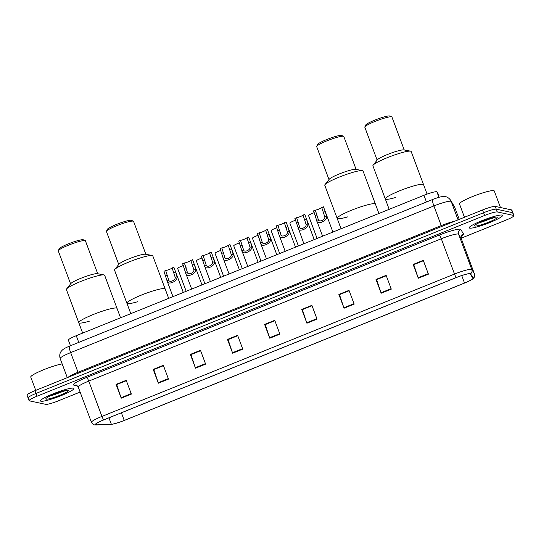 <?xml version="1.0" encoding="UTF-8"?>
<svg xmlns="http://www.w3.org/2000/svg" width="541" height="541" viewBox="0 0 541 541"><rect width="100%" height="100%" fill="white"/><g stroke="black" fill="none" stroke-linecap="round" stroke-linejoin="round"><path stroke-width="0.81" d="M70.472 345.733L68.376 340.133A11.138 1.434 -20.5 0 1 76.254 335.684L423.941 195.294A11.138 1.434 -20.5 0 1 436.918 191.906L438.967 195.287A11.138 1.434 -20.5 0 1 438.981 195.321A11.138 1.434 -20.5 0 1 438.988 195.355M485.426 220.667A14.85 1.914 159.5 0 1 480.469 222.378A14.85 1.914 159.5 0 0 492.087 217.928M51.747 395.485A14.85 1.914 159.5 0 0 63.365 391.035A14.85 1.914 159.5 0 1 51.747 395.485M461.135 238.216L506.072 220.072A11.138 1.434 159.5 0 0 513.95 215.622L511.887 210.104A11.138 1.434 159.5 0 0 511.583 209.915L495.231 206.419A11.138 1.434 159.5 0 0 482.552 209.962L34.928 390.703A11.138 1.434 159.5 0 0 27.05 395.153L28.085 397.912A11.138 1.434 159.5 0 0 28.389 398.095M513.95 215.622A11.138 1.434 159.5 0 0 513.646 215.433L497.294 211.937A11.138 1.434 159.5 0 0 484.614 215.48L36.991 396.222L35.956 393.463A11.138 1.434 159.5 0 0 28.085 397.912A11.138 1.434 159.5 0 1 35.956 393.463L483.58 212.721L35.956 393.463L34.928 390.703M497.294 211.937L496.266 209.178A11.138 1.434 159.5 0 0 483.58 212.721A11.138 1.434 159.5 0 1 496.266 209.178L512.611 212.674L496.266 209.178L495.231 206.419M40.967 401.239A17.819 2.292 159.5 0 0 59.632 396.222A17.819 2.292 159.5 0 0 73.867 388.458A17.819 2.292 159.5 0 0 73.373 388.154A17.819 2.292 159.5 0 0 54.715 393.179A17.819 2.292 159.5 0 0 40.48 400.942A17.819 2.292 159.5 0 0 40.967 401.239A17.819 2.292 159.5 0 0 59.632 396.222A17.819 2.292 159.5 0 0 73.867 388.458A17.819 2.292 159.5 0 0 73.373 388.154A17.819 2.292 159.5 0 0 54.715 393.179A17.819 2.292 159.5 0 0 40.48 400.942A17.819 2.292 159.5 0 0 40.967 401.239M63.196 391.569A17.819 2.292 159.5 0 0 65.576 390.501A17.819 2.292 159.5 0 1 63.196 391.569M469.689 228.133A17.819 2.292 159.5 0 0 488.347 223.115A17.819 2.292 159.5 0 0 502.582 215.352A17.819 2.292 159.5 0 0 502.095 215.048A17.819 2.292 159.5 0 0 483.431 220.072A17.819 2.292 159.5 0 0 469.203 227.835A17.819 2.292 159.5 0 0 469.689 228.133A17.819 2.292 159.5 0 0 488.347 223.115A17.819 2.292 159.5 0 0 502.582 215.352A17.819 2.292 159.5 0 0 502.095 215.048A17.819 2.292 159.5 0 0 483.431 220.072A17.819 2.292 159.5 0 0 469.203 227.835A17.819 2.292 159.5 0 0 469.689 228.133M491.918 218.463A17.819 2.292 159.5 0 0 494.298 217.394A17.819 2.292 159.5 0 1 491.918 218.463M95.784 424.82A11.882 1.528 -20.5 0 1 95.459 424.617A11.882 1.528 -20.5 0 1 103.858 419.87L456.421 277.519A11.882 1.528 -20.5 0 1 470.257 273.908L472.908 278.263A11.882 1.528 -20.5 0 1 472.922 278.297A11.882 1.528 -20.5 0 1 464.516 283.044L124.241 420.438A11.882 1.528 -20.5 0 1 111.351 424.252L96.42 424.854A11.882 1.528 -20.5 0 1 95.784 424.82M95.514 424.928A12.179 1.569 159.5 0 0 96.17 424.962L111.094 424.36A12.179 1.569 159.5 0 0 111.547 424.327A12.179 1.569 159.5 0 0 124.308 420.452L464.584 283.058A12.179 1.569 159.5 0 0 472.252 279.298A12.179 1.569 159.5 0 0 473.186 278.162L470.542 273.8A12.179 1.569 159.5 0 0 456.354 277.506L103.791 419.857A12.179 1.569 159.5 0 0 95.514 424.928M428.431 274.152L423.272 260.356L413.141 264.448L418.301 278.243L428.431 274.152M413.831 264.61L423.407 260.721L413.757 264.644L418.132 277.763A2.969 0.582 68 0 0 418.301 278.243M413.824 264.59L413.141 264.448M391.299 289.144L386.139 275.349L376.009 279.44L381.168 293.236L391.299 289.144M386.281 275.734L376.624 279.636L380.999 292.755A2.969 0.582 68 0 0 381.168 293.236M386.274 275.714L376.692 279.582L376.009 279.44M354.166 304.137L349.006 290.341L338.876 294.432L344.035 308.228L354.166 304.137M339.565 294.602L349.141 290.706L339.491 294.629L343.866 307.748A2.969 0.582 68 0 0 344.035 308.228M339.559 294.581L338.876 294.432M317.033 319.129L311.873 305.34L301.743 309.425L306.903 323.22L317.033 319.129M312.015 305.719L302.358 309.621L306.733 322.74A2.969 0.582 68 0 0 306.903 323.22M312.008 305.706L302.426 309.574L301.743 309.425M131.362 394.098L126.209 380.303L116.078 384.394L121.238 398.19L131.362 394.098M126.351 380.688L116.694 384.59L121.069 397.709A2.969 0.582 68 0 0 121.238 398.19M126.344 380.668L116.761 384.536L116.078 384.394M168.494 379.106L163.341 365.31L153.211 369.402L158.371 383.197L168.494 379.106M153.901 369.564L163.477 365.675L153.827 369.598L158.202 382.717A2.969 0.582 68 0 0 158.371 383.197M153.894 369.544L153.211 369.402M205.627 364.113L200.474 350.318L190.344 354.409L195.504 368.198L205.627 364.113M200.616 350.703L190.959 354.605L195.335 367.724A2.969 0.582 68 0 0 195.504 368.198M200.61 350.683L191.027 354.551L190.344 354.409M242.76 349.121L237.607 335.325L227.477 339.417L232.637 353.205L242.76 349.121M237.749 335.711L228.092 339.606L232.468 352.732A2.969 0.582 68 0 0 232.637 353.205M228.167 339.579L227.477 339.417M279.893 334.122L274.74 320.333L264.61 324.417L269.77 338.213L279.893 334.122M274.882 320.718L265.225 324.614L269.601 337.74A2.969 0.582 68 0 0 269.77 338.213M265.3 324.586L264.61 324.417M36.991 396.222A11.138 1.434 159.5 0 0 29.113 400.671A11.138 1.434 159.5 0 0 29.417 400.854L45.769 404.35A11.138 1.434 159.5 0 0 58.448 400.807L80.115 392.063M228.16 339.559L237.742 335.69M265.293 324.566L274.875 320.698M62.168 363.904A18.563 2.394 159.5 0 0 42.32 370.294A18.563 2.394 159.5 0 0 30.756 377.063L35.74 390.379M46.168 399.143A12.105 1.562 159.5 0 0 59.571 395.444A12.105 1.562 159.5 0 0 68.342 390.304A12.105 1.562 159.5 0 0 68.18 390.257A12.105 1.562 159.5 0 0 56.237 393.388A12.105 1.562 159.5 0 0 45.857 398.71A12.105 1.562 159.5 0 0 46.168 399.143M50.766 395.674L66.164 390.386M61.735 391.501L57.393 392.955M65.786 390.453L52.484 394.903M116.471 308.045A20.416 2.631 159.5 0 0 95.088 313.8A20.416 2.631 159.5 0 0 78.776 322.693A20.416 2.631 -20.5 0 1 93.221 314.537A20.416 2.631 -20.5 0 1 117.025 308.39A20.416 2.631 159.5 0 0 116.471 308.045M120.548 317.797L104.65 275.288A20.416 2.631 159.5 0 0 104.041 274.929A20.416 2.631 159.5 0 0 80.839 281.435A20.416 2.631 159.5 0 0 66.624 288.921A20.416 2.631 159.5 0 0 66.394 289.591L82.665 333.094M104.041 274.929L97.366 273.665A14.479 1.866 159.5 0 0 80.913 278.277A14.479 1.866 159.5 0 0 70.83 283.585L66.624 288.921M97.725 273.732L85.417 240.813A14.479 1.866 159.5 0 0 85.221 240.63A14.479 1.866 159.5 0 0 68.538 245.174A14.479 1.866 159.5 0 0 58.327 250.686A14.479 1.866 159.5 0 0 58.293 250.956L70.601 283.876M85.221 240.63L83.334 239.785A12.991 1.67 159.5 0 0 68.362 243.863A12.991 1.67 159.5 0 0 59.199 248.813L58.327 250.686M89.312 321.198A20.416 2.631 -20.5 0 1 78.776 322.693M500.452 207.541L494.251 190.953A18.563 2.394 159.5 0 0 493.744 190.635A18.563 2.394 159.5 0 0 474.308 195.869A18.563 2.394 159.5 0 0 459.478 203.957L464.455 217.272M474.883 226.037A12.105 1.562 159.5 0 0 488.286 222.337A12.105 1.562 159.5 0 0 497.064 217.198A12.105 1.562 159.5 0 0 496.895 217.151A12.105 1.562 159.5 0 0 484.959 220.282A12.105 1.562 159.5 0 0 474.579 225.604A12.105 1.562 159.5 0 0 474.883 226.037M479.488 222.567L494.887 217.279M490.457 218.395L486.116 219.849M494.508 217.347L481.199 221.796M164.606 288.61A20.416 2.631 159.5 0 0 143.223 294.365A20.416 2.631 159.5 0 0 126.912 303.258A20.416 2.631 -20.5 0 1 141.357 295.102A20.416 2.631 -20.5 0 1 165.167 288.955A20.416 2.631 159.5 0 0 164.606 288.61M168.684 298.361L152.785 255.846A20.416 2.631 159.5 0 0 152.177 255.494A20.416 2.631 159.5 0 0 128.981 262A20.416 2.631 159.5 0 0 114.76 269.486A20.416 2.631 159.5 0 0 114.536 270.148L130.8 313.658M152.177 255.494L145.502 254.229A14.479 1.866 159.5 0 0 129.049 258.841A14.479 1.866 159.5 0 0 118.973 264.15L114.76 269.486M145.867 254.297L133.559 221.377A14.479 1.866 159.5 0 0 133.356 221.188A14.479 1.866 159.5 0 0 116.673 225.732A14.479 1.866 159.5 0 0 106.462 231.244A14.479 1.866 159.5 0 0 106.435 231.514L118.743 264.441M133.356 221.188L131.47 220.349A12.991 1.67 159.5 0 0 116.498 224.427A12.991 1.67 159.5 0 0 107.334 229.377L106.462 231.244M137.455 301.763A20.416 2.631 -20.5 0 1 126.912 303.258M374.845 203.72A20.416 2.631 159.5 0 0 353.462 209.475A20.416 2.631 159.5 0 0 337.158 218.368A20.416 2.631 -20.5 0 1 351.596 210.212A20.416 2.631 -20.5 0 1 375.407 204.065A20.416 2.631 159.5 0 0 374.845 203.72M378.923 213.472L363.031 170.956A20.416 2.631 159.5 0 0 362.423 170.604A20.416 2.631 159.5 0 0 339.221 177.11A20.416 2.631 159.5 0 0 325.006 184.589A20.416 2.631 159.5 0 0 324.776 185.259L341.046 228.769M362.423 170.604L355.741 169.34A14.479 1.866 159.5 0 0 339.295 173.952A14.479 1.866 159.5 0 0 329.212 179.26L325.006 184.589M356.106 169.407L343.799 136.488A14.479 1.866 159.5 0 0 343.596 136.298A14.479 1.866 159.5 0 0 326.913 140.843A14.479 1.866 159.5 0 0 316.701 146.354A14.479 1.866 159.5 0 0 316.674 146.625L328.982 179.551M343.596 136.298L341.709 135.46A12.991 1.67 159.5 0 0 326.737 139.537A12.991 1.67 159.5 0 0 317.574 144.488L316.701 146.354M347.694 216.873A20.416 2.631 -20.5 0 1 337.158 218.368M422.988 184.278A20.416 2.631 159.5 0 0 401.605 190.04A20.416 2.631 159.5 0 0 385.293 198.926A20.416 2.631 -20.5 0 1 399.738 190.777A20.416 2.631 -20.5 0 1 423.542 184.63A20.416 2.631 159.5 0 0 422.988 184.278M427.086 194.097L411.167 151.521A20.416 2.631 159.5 0 0 410.558 151.162A20.416 2.631 159.5 0 0 387.356 157.668A20.416 2.631 159.5 0 0 373.141 165.154A20.416 2.631 159.5 0 0 372.918 165.823L389.182 209.333M410.558 151.162L403.884 149.898A14.479 1.866 159.5 0 0 387.43 154.516A14.479 1.866 159.5 0 0 377.348 159.818L373.141 165.154M404.242 149.972L391.934 117.045A14.479 1.866 159.5 0 0 391.738 116.863A14.479 1.866 159.5 0 0 375.055 121.407A14.479 1.866 159.5 0 0 364.844 126.919A14.479 1.866 159.5 0 0 364.81 127.189L377.124 160.109M391.738 116.863L389.851 116.024A12.991 1.67 159.5 0 0 374.879 120.102A12.991 1.67 159.5 0 0 365.716 125.045L364.844 126.919M395.829 197.431A20.416 2.631 -20.5 0 1 385.293 198.926M175.243 277.459L172.133 267.964A3.713 0.48 -20.5 0 1 169.509 269.391A3.713 0.48 -20.5 0 1 165.695 270.568L163.95 271.271L167.034 280.772C167.284 285.797 178.036 281.462 176.975 276.755L175.243 277.459C175.514 280.407 169.279 282.923 168.772 280.069L167.034 280.772L172.964 296.637M165.695 270.568L168.65 279.792M172.133 267.964L173.877 267.261L175.798 272.4M173.904 272.698L175.642 271.995L176.975 276.755M193.942 269.905L190.838 260.417A3.713 0.48 -20.5 0 1 188.214 261.844A3.713 0.48 -20.5 0 1 184.393 263.014L182.655 263.717L185.739 273.219C185.982 278.25 196.735 273.908 195.68 269.208L193.942 269.905C194.212 272.853 187.977 275.376 187.47 272.522L185.746 273.252L191.67 289.083M184.393 263.014L187.355 272.245M190.838 260.417L192.576 259.714L194.496 264.847M192.603 265.144L194.347 264.441L195.68 269.208M212.647 262.358L209.536 252.863A3.713 0.48 -20.5 0 1 206.912 254.29A3.713 0.48 -20.5 0 1 203.098 255.46L201.353 256.163L204.437 265.672C204.687 270.696 215.433 266.355 214.378 261.655L212.647 262.358C212.917 265.306 206.682 267.822 206.175 264.968L204.437 265.672L210.368 281.53M203.098 255.46L206.053 264.691M209.536 252.863L211.281 252.16L213.201 257.3M211.308 257.59L213.046 256.887L214.378 261.655M231.345 254.804L228.241 245.31A3.713 0.48 -20.5 0 1 225.611 246.737A3.713 0.48 -20.5 0 1 221.796 247.913L220.059 248.617L223.142 258.118C223.386 263.149 234.138 258.808 233.083 254.108L231.345 254.804C231.616 257.753 225.381 260.268 224.873 257.415L223.149 258.152L229.073 273.983M221.796 247.913L224.758 257.137M228.241 245.31L229.979 244.606L231.9 249.746M230.006 250.043L231.751 249.34L233.083 254.108M250.05 247.257L246.939 237.763A3.713 0.48 -20.5 0 1 244.316 239.19A3.713 0.48 -20.5 0 1 240.502 240.36L238.757 241.063L241.841 250.571C242.091 255.595 252.836 251.254 251.781 246.554L250.05 247.257C250.321 250.199 244.086 252.721 243.578 249.868L241.841 250.571L247.771 266.429M240.502 240.36L243.457 249.59M246.939 237.763L248.677 237.059L250.605 242.199M248.711 242.49L250.449 241.786L251.781 246.554M268.749 239.704L265.645 230.209A3.713 0.48 -20.5 0 1 263.014 231.636A3.713 0.48 -20.5 0 1 259.2 232.813L257.462 233.509L260.546 243.017C260.789 248.042 271.541 243.7 270.486 239L268.749 239.704C269.019 242.652 262.784 245.168 262.277 242.314L260.552 243.051L266.476 258.875M259.2 232.813L262.162 242.037M265.645 230.209L267.382 229.506L269.303 234.645M267.41 234.936L269.147 234.233L270.486 239M287.454 232.15L284.343 222.655A3.713 0.48 -20.5 0 1 281.719 224.082A3.713 0.48 -20.5 0 1 277.905 225.259L276.16 225.962L279.244 235.463C279.494 240.495 290.24 236.153 289.185 231.453L287.454 232.15C287.724 235.098 281.489 237.614 280.982 234.767L279.244 235.463L285.175 251.328M277.905 225.259L280.86 234.483M284.343 222.655L286.081 221.952L288.008 227.092M286.115 227.389L287.853 226.686L289.185 231.453M296.603 217.705L299.68 227.213C300.187 230.067 306.422 227.551 306.152 224.603L303.041 215.108A3.713 0.48 -20.5 0 1 300.417 216.535A3.713 0.48 -20.5 0 1 296.603 217.705L294.865 218.408L303.88 243.775M299.558 226.936L297.949 227.917C298.192 232.941 308.945 228.6 307.89 223.9L306.152 224.603M303.041 215.108L304.786 214.405L306.706 219.545M304.813 219.835L306.551 219.132L307.89 223.9M324.857 217.049L321.746 207.555A3.713 0.48 -20.5 0 1 319.122 208.982A3.713 0.48 -20.5 0 1 315.308 210.158L313.564 210.862L316.647 220.363C316.898 225.387 327.643 221.053 326.588 216.346L324.857 217.049C325.127 219.998 318.892 222.513 318.385 219.66L316.647 220.363L322.578 236.221M315.308 210.158L318.264 219.382M321.746 207.555L323.484 206.851L325.411 211.991M323.511 212.282L325.256 211.585L326.588 216.346M183.331 265.53A5.566 0.717 -20.5 0 0 177.631 268.417L179.781 274.172M202.03 257.976A5.566 0.717 -20.5 0 0 196.329 260.863L198.479 266.618M220.735 250.429A5.566 0.717 -20.5 0 0 215.034 253.316L217.184 259.071M239.433 242.875A5.566 0.717 -20.5 0 0 233.732 245.763L235.883 251.518M258.138 235.321A5.566 0.717 -20.5 0 0 252.437 238.216L254.588 243.964M276.836 227.775A5.566 0.717 -20.5 0 0 271.136 230.662L273.286 236.417M295.542 220.221A5.566 0.717 -20.5 0 0 289.841 223.108L291.991 228.863M314.24 212.674A5.566 0.717 -20.5 0 0 308.539 215.561L310.69 221.316M78.763 342.385L76.254 335.684M438.94 197.323L436.918 191.906M426.45 201.996L423.941 195.294M454.704 207.271A14.85 1.914 159.5 0 0 454.697 207.223A14.85 1.914 159.5 0 0 454.677 207.183L451.187 201.435A14.85 1.914 159.5 0 0 450.802 201.225A14.85 1.914 159.5 0 0 433.896 205.952L70.661 352.61A14.85 1.914 159.5 0 0 60.159 358.541C58.888 353.936 61.038 351.501 61.174 351.359L62.283 350.108C63.561 349.08 63.892 348.519 69.586 346.091L432.814 199.426A7.425 1.454 -112 0 0 433.896 205.952L441.24 225.604A14.85 1.914 -20.5 0 1 454.568 221.262M78.296 373.195A1.853 0.365 68 0 0 78.012 372.269L70.661 352.61A7.425 1.454 -112 0 1 69.586 346.091M458.071 219.849L451.187 201.435A7.425 7.364 -31.2 0 0 450.592 200.204L454.697 207.223L459.241 219.375L454.677 207.183A7.425 7.364 -31.2 0 0 454.075 205.952M68.051 377.327A14.85 1.914 -20.5 0 1 78.012 372.269L441.24 225.604A1.853 0.365 68 0 1 441.524 226.53M482.552 209.962L484.614 215.48M511.583 209.915L513.646 215.433M76.552 385.192L74.976 385.253A18.563 2.394 -20.5 0 1 86.601 377.476L439.164 235.119A3.713 0.73 -112 0 1 441.3 238.75L88.738 381.107A14.85 1.914 159.5 0 0 78.235 387.031C76.944 385.348 76.166 384.671 75.902 384.996L76.112 384.996M439.164 235.119A18.563 2.394 -20.5 0 1 460.296 229.215A18.563 2.394 -20.5 0 1 460.783 229.472L463.427 233.834A18.563 2.394 -20.5 0 1 461.412 235.957M458.213 234.023A14.85 1.914 159.5 0 0 441.3 238.75L454.508 274.064A14.85 1.914 -20.5 0 1 471.799 269.546L474.443 273.908A14.85 1.914 -20.5 0 1 474.464 273.949L461.263 238.635A14.85 1.914 159.5 0 0 461.243 238.595L458.599 234.233A14.85 1.914 159.5 0 0 458.213 234.023M103.791 419.857A3.713 0.73 68 0 1 101.945 416.414A14.85 1.914 -20.5 0 0 91.436 422.345C93.011 424.374 94.012 425.212 94.445 424.868L95.967 424.976A3.713 3.429 -92.3 0 0 96.17 424.962M473.186 278.162A3.713 3.679 -31.2 0 0 474.443 273.908L461.243 238.595A3.713 3.679 148.8 0 1 463.427 233.834M111.547 424.327L110.898 424.374A3.713 3.429 -92.3 0 0 111.094 424.36M470.542 273.8A3.713 3.679 -31.2 0 0 471.799 269.546L458.599 234.233A3.713 3.679 148.8 0 1 460.783 229.472M456.354 277.506A3.713 0.73 -112 0 1 454.508 274.064L101.945 416.414L88.738 381.107A3.713 0.73 -112 0 0 86.601 377.476M461.277 238.682A14.85 1.914 159.5 0 0 461.263 238.635C461.128 236.518 461.27 235.497 461.689 235.565L461.304 235.876M74.976 385.253A3.713 3.429 87.7 0 1 75.963 385.003M464.516 283.044L461.723 275.565M96.42 424.854L96.028 423.806M111.351 424.252L108.944 417.821M124.241 420.438L121.387 412.797M279.717 333.648L269.601 337.74M242.584 348.647L232.468 352.732M205.452 363.64L195.335 367.724M168.319 378.632L158.202 382.717M131.186 393.625L121.069 397.709M316.85 318.656L306.733 322.74M353.983 303.663L343.866 307.748M391.116 288.671L380.999 292.755M428.249 273.678L418.132 277.763M59.591 392.252A14.85 1.914 159.5 0 0 60.403 391.921M52.261 395.376A15.222 1.961 159.5 0 0 63.682 390.947M488.307 219.146A14.85 1.914 159.5 0 0 489.125 218.814M480.983 222.27A15.222 1.961 159.5 0 0 492.398 217.84M167.46 275.295L165.722 275.998M186.165 267.741L184.42 268.444M204.863 260.194L203.125 260.897M223.568 252.64L221.824 253.344M242.267 245.093L240.529 245.797M260.972 237.54L259.227 238.243M279.67 229.986L277.932 230.689M298.375 222.439L296.63 223.142M317.073 214.885L315.335 215.589M432.814 199.426C440.056 196.728 440.428 196.944 442.558 196.572L445.601 196.694C445.297 196.681 447.955 196.647 450.592 200.204M60.159 358.541L67.3 377.632M472.252 279.298C472.665 278.25 474.748 279.413 474.464 273.949M95.967 424.976L110.898 424.374M29.113 400.671L28.085 397.912M91.436 422.345L78.235 387.031M176.021 272.995L183.298 292.465M194.719 265.448L201.996 284.911M213.425 257.895L220.701 277.357M232.123 250.341L239.399 269.81M250.828 242.794L258.104 262.257M269.526 235.24L276.803 254.71M288.231 227.687L295.508 247.156M306.93 220.14L314.206 239.602M325.635 212.586L332.911 232.055M179.551 273.557L186.185 291.295M198.249 266.01L204.883 283.748M216.955 258.456L223.589 276.194M235.653 250.909L242.287 268.647M254.358 243.355L260.992 261.093M273.056 235.802L279.69 253.54M291.761 228.255L298.395 245.993M310.46 220.701L317.094 238.439"/></g></svg>
